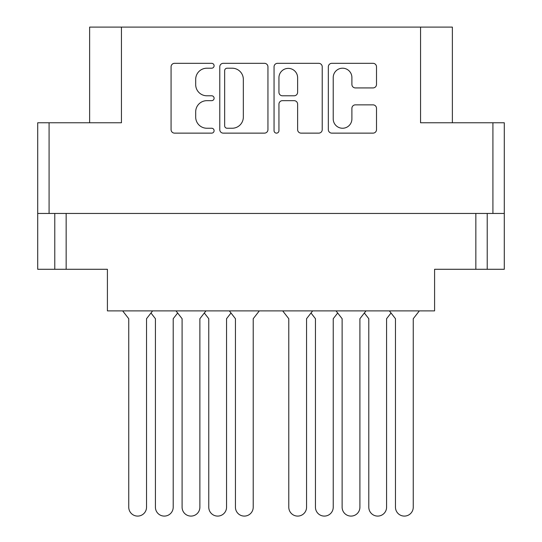 <?xml version="1.0" encoding="UTF-8"?>
<svg xmlns="http://www.w3.org/2000/svg" width="542" height="542" viewBox="0 0 542 542"><rect width="100%" height="100%" fill="white"/><g stroke="black" fill="none" stroke-linecap="round" stroke-linejoin="round"><path stroke-width="0.81" d="M452.374 122.763L452.374 27.1L121.449 27.1L121.449 122.763L49.085 122.763L49.085 213.453L37.71 213.453L37.71 269.286L54.776 269.286L54.776 213.453M333.222 118.908A9.336 9.336 0 0 0 342.558 128.244A9.336 9.336 0 0 0 351.9 118.908L351.9 108.346A3.489 3.489 0 0 1 355.389 104.857L373.018 104.857A3.489 3.489 0 0 1 376.507 108.346L376.507 129.64A3.489 3.489 0 0 1 373.018 133.136L331.826 133.136A3.489 3.489 0 0 1 328.337 129.64L328.337 66.808A3.489 3.489 0 0 1 331.826 63.319L373.018 63.319A3.489 3.489 0 0 1 376.507 66.808L376.507 84.437A3.489 3.489 0 0 1 373.018 87.926L355.389 87.926A3.489 3.489 0 0 1 351.9 84.437L351.9 77.547A9.336 9.336 0 0 0 342.558 68.204A9.336 9.336 0 0 0 333.222 77.547L333.222 118.908M276.501 133.136A2.446 2.446 0 0 0 278.94 130.69L278.94 104.159A3.489 3.489 0 0 1 282.429 100.67L294.123 100.67A3.489 3.489 0 0 1 297.619 104.159L297.619 129.64A3.489 3.489 0 0 0 301.108 133.136L318.737 133.136A3.489 3.489 0 0 0 322.226 129.64L322.226 66.808A3.489 3.489 0 0 0 318.737 63.319L277.545 63.319A3.489 3.489 0 0 0 274.056 66.808L274.056 130.69A2.446 2.446 0 0 0 276.501 133.136M420.551 27.1L420.551 122.763L504.29 122.763L504.29 269.286L475.842 269.286L475.842 213.453M89.626 122.763L89.626 27.1L121.449 27.1M37.71 213.453L37.71 122.763L49.085 122.763M504.29 213.453L49.085 213.453M267.944 129.64L267.944 66.808A3.489 3.489 0 0 0 264.455 63.319L223.263 63.319A3.489 3.489 0 0 0 219.774 66.808L219.774 129.64A3.489 3.489 0 0 0 223.263 133.136L264.455 133.136A3.489 3.489 0 0 0 267.944 129.64M206.854 68.204L211.658 68.204A2.446 2.446 0 0 0 214.104 65.765A2.446 2.446 0 0 0 211.658 63.319L174.571 63.319A3.489 3.489 0 0 0 171.076 66.808L171.076 129.64A3.489 3.489 0 0 0 174.571 133.136L211.658 133.136A2.446 2.446 0 0 0 214.104 130.69A2.446 2.446 0 0 0 211.658 128.244L206.854 128.244A11.172 11.172 0 0 1 195.689 117.079L195.689 111.842A11.172 11.172 0 0 1 206.854 100.67L211.658 100.67A2.446 2.446 0 0 0 214.104 98.224A2.446 2.446 0 0 0 211.658 95.785L206.854 95.785A11.172 11.172 0 0 1 195.689 84.613L195.689 79.376A11.172 11.172 0 0 1 206.854 68.204M66.158 213.453L66.158 269.286L107.411 269.286L107.411 310.891L434.589 310.891L434.589 269.286L475.842 269.286M66.158 269.286L54.776 269.286M227.105 68.204A2.446 2.446 0 0 0 224.659 70.65L224.659 125.805A2.446 2.446 0 0 0 227.105 128.244L232.166 128.244A11.172 11.172 0 0 0 243.338 117.079L243.338 79.376A11.172 11.172 0 0 0 232.166 68.204L227.105 68.204M297.619 77.716A9.336 9.336 0 0 0 288.276 68.38A9.336 9.336 0 0 0 278.94 77.716L278.94 92.289A3.489 3.489 0 0 0 282.429 95.785L294.123 95.785A3.489 3.489 0 0 0 297.619 92.289L297.619 77.716M487.224 213.453L487.224 269.286M419.339 310.891L413.255 318.716L413.255 507.204A8.889 8.889 0 0 1 404.359 516.092A8.889 8.889 0 0 1 395.47 507.204L395.47 318.716L389.386 310.891M152.614 310.891L146.53 318.716L146.53 507.204A8.889 8.889 0 0 1 137.641 516.092A8.889 8.889 0 0 1 128.745 507.204L128.745 318.716L122.661 310.891M177.647 312.998L173.203 318.716L173.203 507.204A8.889 8.889 0 0 1 164.314 516.092A8.889 8.889 0 0 1 155.418 507.204L155.418 318.716L150.974 312.998M230.994 312.998L226.549 318.716L226.549 507.204A8.889 8.889 0 0 1 217.654 516.092A8.889 8.889 0 0 1 208.765 507.204L208.765 318.716L204.32 312.998M337.68 312.998L333.235 318.716L333.235 507.204A8.889 8.889 0 0 1 324.346 516.092A8.889 8.889 0 0 1 315.451 507.204L315.451 318.716L311.006 312.998M391.026 312.998L386.582 318.716L386.582 507.204A8.889 8.889 0 0 1 377.686 516.092A8.889 8.889 0 0 1 368.797 507.204L368.797 318.716L364.353 312.998M205.96 310.891L199.876 318.716L199.876 507.204A8.889 8.889 0 0 1 190.98 516.092A8.889 8.889 0 0 1 182.092 507.204L182.092 318.716L176.008 310.891M259.306 310.891L253.216 318.716L253.216 507.204A8.889 8.889 0 0 1 244.327 516.092A8.889 8.889 0 0 1 235.438 507.204L235.438 318.716L229.354 310.891M312.646 310.891L306.562 318.716L306.562 507.204A8.889 8.889 0 0 1 297.673 516.092A8.889 8.889 0 0 1 288.784 507.204L288.784 318.716L282.694 310.891M365.992 310.891L359.908 318.716L359.908 507.204A8.889 8.889 0 0 1 351.02 516.092A8.889 8.889 0 0 1 342.124 507.204L342.124 318.716L336.04 310.891M395.47 507.204L395.47 318.716M413.255 318.716L413.255 507.204M342.124 507.204L342.124 318.716M359.908 318.716L359.908 507.204M288.784 507.204L288.784 318.716M306.562 318.716L306.562 507.204M235.438 507.204L235.438 318.716M253.216 318.716L253.216 507.204M182.092 507.204L182.092 318.716M199.876 318.716L199.876 507.204M368.797 507.204L368.797 318.716M386.582 318.716L386.582 507.204M315.451 507.204L315.451 318.716M333.235 318.716L333.235 507.204M208.765 507.204L208.765 318.716M226.549 318.716L226.549 507.204M155.418 507.204L155.418 318.716M173.203 318.716L173.203 507.204M128.745 507.204L128.745 318.716M146.53 318.716L146.53 507.204M492.915 213.453L492.915 122.763"/></g></svg>
